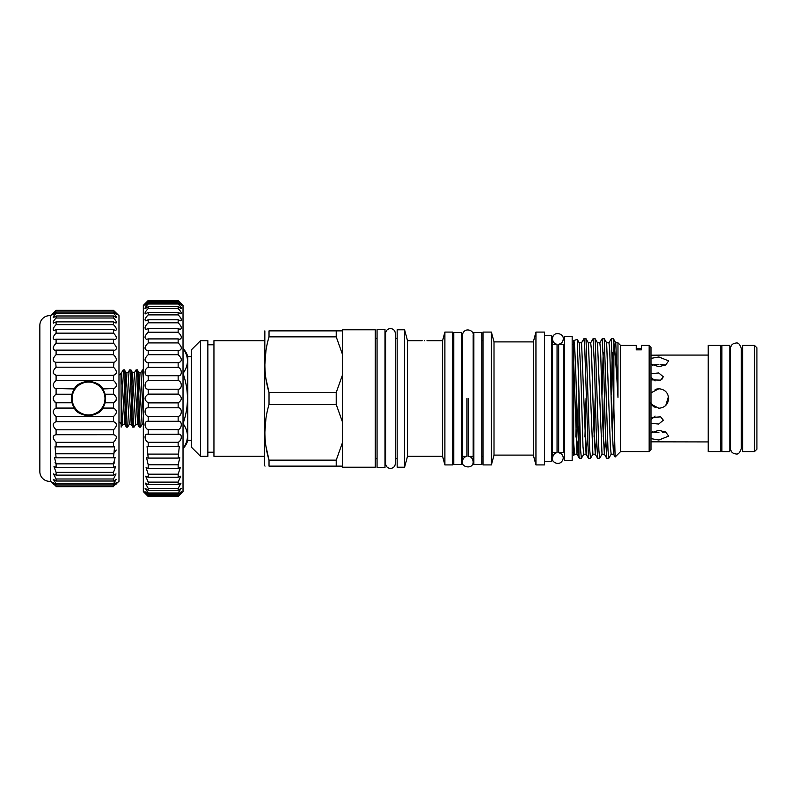 <?xml version="1.0" encoding="UTF-8"?>
<svg xmlns="http://www.w3.org/2000/svg" width="797" height="797" viewBox="0 0 797 797"><rect width="100%" height="100%" fill="white"/><g stroke="black" fill="none" stroke-linecap="round" stroke-linejoin="round"><path stroke-width="1.2" d="M756.911 430.918L756.911 366.082M118.982 315.712L118.982 481.288L113.503 486.24C117.318 482.145 117.318 481.697 113.503 484.905L113.503 483.659L116.312 479.326L113.503 481.029L113.503 478.987L116.023 473.936L113.503 475.112L113.503 472.332L115.635 466.574L113.503 467.311L113.503 463.854L115.147 457.418L113.503 457.817L114.589 446.709L113.503 446.868L113.503 442.325C117.318 438.111 117.318 435.58 113.503 434.724L113.503 429.802C117.318 425.957 117.318 423.247 113.503 421.683L113.503 416.502C117.318 413.115 117.318 410.306 113.503 408.074L113.503 402.764C117.318 399.925 117.318 397.075 113.503 394.236L113.503 388.926C117.318 386.694 117.318 383.885 113.503 380.498L113.503 375.317C117.318 373.753 117.318 371.053 113.503 367.198L113.961 362.306C117.338 361.071 117.189 358.53 113.503 354.675L113.503 350.132L114.589 350.291C117.318 349.196 116.95 346.844 113.503 343.228L113.503 339.183L115.147 339.582C117.229 338.625 116.681 336.483 113.503 333.146L113.503 329.689L115.635 330.426C117.099 329.609 116.392 327.687 113.503 324.668L113.503 321.888L116.023 323.064C116.92 322.377 116.083 320.693 113.503 318.013L113.503 315.971L116.312 317.674C116.711 317.126 115.774 315.682 113.503 313.341L113.503 312.095L116.492 314.387L113.503 310.342L118.982 315.712M113.941 434.694L56.099 434.724L56.099 429.802C52.283 425.957 52.283 423.247 56.099 421.683L56.099 416.502C52.283 413.115 52.283 410.306 56.099 408.074L56.099 402.764C52.283 399.925 52.283 397.075 56.099 394.236L56.099 388.926C52.283 386.694 52.283 383.885 56.099 380.498L56.099 375.317C52.283 373.753 52.283 371.053 56.099 367.198L55.651 362.306C52.273 361.071 52.423 358.53 56.099 354.675L56.099 350.132L55.023 350.291C52.293 349.196 52.652 346.844 56.099 343.228L56.099 339.183L54.455 339.582C52.373 338.625 52.921 336.483 56.099 333.146L56.099 329.689L53.977 330.426C52.512 329.609 53.22 327.687 56.099 324.668L56.099 321.888L53.578 323.064C52.692 322.377 53.529 320.693 56.099 318.013L56.099 315.971L53.289 317.674C52.901 317.126 53.837 315.682 56.099 313.341L56.099 312.095L53.12 314.387L56.099 310.342L50.619 315.712A9.743 9.743 0 0 0 39.85 325.096L39.85 471.904A9.743 9.743 0 0 0 50.619 481.288L50.619 315.712M116.492 482.613L113.503 484.905L56.099 484.905L56.099 483.659L53.289 479.326L56.099 481.029L56.099 478.987L53.578 473.936L56.099 475.112L56.099 472.332L53.977 466.574L56.099 467.311L56.099 463.854L54.455 457.418L56.099 457.817L55.023 446.709L56.099 446.868L56.099 442.325C52.283 438.111 52.283 435.58 56.099 434.724L55.651 434.694M105.274 401.997A17.086 17.086 0 0 1 102.703 408.074C99.067 417.558 78.026 417.548 74.39 408.074L71.999 402.764L71.461 398.5A17.046 17.046 0 0 1 88.547 381.454A17.046 17.046 0 0 1 105.593 398.5A17.046 17.046 0 0 1 88.547 415.546A17.046 17.046 0 0 1 71.501 398.5L71.999 394.236L56.099 394.236M72.109 398.5A16.438 16.438 0 0 0 88.547 414.938A16.438 16.438 0 0 0 104.985 398.5A16.438 16.438 0 0 0 88.547 382.062A16.438 16.438 0 0 0 72.109 398.5M113.503 408.074L102.703 408.074L105.094 402.764L105.632 398.5L105.094 394.236L102.703 388.926L114.589 388.518M100.731 410.485A17.086 17.086 0 0 1 93.02 414.988M115.535 312.314L113.503 310.342L56.099 310.342L54.066 312.314M113.503 312.095L56.099 312.095M113.503 315.971L56.099 315.971M113.503 321.888L56.099 321.888M113.503 329.689L56.099 329.689M113.503 339.183L56.099 339.183M113.503 350.132L56.099 350.132M113.503 362.276L56.099 362.276M50.619 481.288L56.099 486.24C52.283 482.145 52.283 481.697 56.099 484.905L53.12 482.613M660.833 441.777L651.637 441.787M650.99 419.71L655.074 416.074M650.99 417.518L660.663 416.871L663.353 420.218L658.691 424.044L651.946 423.396M651.946 373.604L658.701 372.966L663.353 376.782L660.663 380.129L651.508 379.86M652.155 355.243L663.353 355.073L651.508 355.203M665.356 365.076L660.813 364.428M662.656 432.422L665.356 431.924M650.99 358.371L658.9 356.976L668.643 360.892L665.794 364.807L658.9 366.72L650.99 364.05M650.99 392.821L658.9 388.757C664.818 389.334 668.065 392.582 668.643 398.5C668.065 404.418 664.818 407.665 658.9 408.243L650.99 404.179L654.028 406.938M665.794 405.384L668.454 396.587M650.99 432.95L658.9 430.28L665.794 432.193L668.643 436.108L658.9 440.024L650.99 438.629M660.603 380.159L662.586 378.685M655.174 389.504L658.9 388.757L656.23 389.135M720.687 398.5L720.687 345.39L708.214 345.39L708.214 451.61L720.687 451.61L720.687 398.5M721.903 398.5L721.903 345.33L729.823 345.33L729.823 451.67L721.903 451.67L721.903 398.5M754.47 345.39L756.911 347.821L756.911 449.179L754.47 451.61L754.47 345.39L742.605 345.39L742.605 451.61L754.47 451.61M143.33 369.888L142.514 369.888L143.33 378.296M142.514 369.888L140.9 372.627L138.917 372.627L142.135 424.373L140.521 427.112C139.455 428.856 138.369 368.144 137.303 369.888L136.068 369.888C137.144 368.144 138.22 428.856 139.296 427.112L137.682 424.373L135.689 424.373L134.085 427.112C133.009 428.856 131.933 368.144 130.857 369.888L129.632 369.888C130.698 368.144 131.784 428.856 132.85 427.112L131.236 424.373L129.253 424.373L127.64 427.112C126.564 428.856 125.488 368.144 124.422 369.888L123.186 369.888C124.262 368.144 125.338 428.856 126.404 427.112L124.8 424.373L122.808 424.373L121.164 427.112L121.164 406.729M138.917 372.627L137.303 369.888M140.521 427.112L139.296 427.112M136.068 369.888L134.464 372.627L132.471 372.627L130.857 369.888M134.085 427.112L132.85 427.112M129.632 369.888L128.018 372.627L126.036 372.627L124.422 369.888M127.64 427.112L126.404 427.112M124.8 424.373L121.572 372.627L123.186 369.888M118.982 422.002A3.039 3.039 0 0 1 121.164 424.921M118.982 374.998A3.039 3.039 0 0 0 120.985 373.116L121.164 406.231M179.963 302.312L178.149 300.499L148.202 300.499L143.33 305.371L143.33 491.629L148.202 496.501L178.149 496.501L179.963 494.688L178.149 496.192L181.427 491.649L178.149 494.16L178.149 492.964L181.258 488.302L178.149 490.265L178.149 488.412L181.009 483.112L178.149 484.576L178.149 482.115L180.68 476.188L178.149 477.224L178.149 474.185L180.271 467.67L178.149 468.327L178.149 464.781L179.803 457.707L178.149 458.086L179.275 446.509L178.149 446.679L178.149 442.315C182.324 440.422 182.334 432.91 178.149 434.325L178.149 429.693C182.324 428.318 182.334 420.417 178.149 421.284L178.149 416.452C182.324 415.635 182.334 407.496 178.149 407.795L178.149 402.874C182.324 399.964 182.324 397.045 178.149 394.126L178.149 389.205C182.324 389.514 182.334 381.374 178.149 380.548L178.149 375.716C182.324 376.582 182.334 368.692 178.149 367.307L178.149 362.675L178.697 362.705C182.354 361.24 182.164 358.57 178.149 354.685L178.149 350.321L179.275 350.491C182.334 349.166 181.955 346.645 178.149 342.909L178.149 338.914L179.803 339.293C182.264 338.107 181.716 335.756 178.149 332.219L178.149 328.673L180.271 329.33C182.154 328.284 181.447 326.112 178.149 322.815L178.149 319.776L180.68 320.812C182.005 319.896 181.158 317.923 178.149 314.885L178.149 312.424L181.009 313.888C181.826 313.111 180.869 311.348 178.149 308.588L178.149 306.735L181.258 308.698C181.626 308.07 180.59 306.516 178.149 304.036L178.149 302.84L181.427 305.351L178.149 300.808L183.021 305.371L183.021 491.629L179.963 494.688L181.497 493.094M178.697 434.285L147.654 434.295M146.379 302.312L144.855 303.906L148.202 301.326L144.924 305.351L148.202 302.84L148.202 304.036C145.761 306.506 144.725 308.07 145.084 308.698L148.202 306.735L148.202 308.588C145.472 311.348 144.526 313.111 145.333 313.888L148.202 312.424L148.202 314.885C145.184 317.923 144.347 319.896 145.662 320.812L148.202 319.776L148.202 322.815C144.905 326.112 144.197 328.284 146.07 329.33L148.202 328.673L148.202 332.219C144.636 335.756 144.088 338.107 146.548 339.293L148.202 338.914L148.202 342.909C144.396 346.645 144.018 349.166 147.076 350.491L148.202 350.321L148.202 354.685C144.187 358.56 143.998 361.24 147.654 362.705L148.202 362.675L148.202 367.307C144.028 368.682 144.018 376.582 148.202 375.716L148.202 380.548C144.028 381.365 144.018 389.504 148.202 389.205L148.202 394.126C144.018 397.036 144.018 399.955 148.202 402.874L148.202 407.795C144.028 407.486 144.018 415.626 148.202 416.452L148.202 421.284C144.028 420.417 144.018 428.308 148.202 429.693L148.202 434.325C144.028 432.91 144.018 440.412 148.202 442.315L148.202 446.679L147.076 446.509L148.202 458.086L146.548 457.707L148.202 464.781L148.202 468.327L146.07 467.67L148.202 474.185L148.202 477.224L145.662 476.188L148.202 482.115L148.202 484.576L145.333 483.112L148.202 488.412L148.202 490.265L145.084 488.302L148.202 492.964L148.202 494.16L144.924 491.649L148.202 496.192L144.855 493.094M178.149 300.808L148.202 300.808M178.149 302.84L148.202 302.84M178.149 306.735L148.202 306.735M178.149 312.424L148.202 312.424M178.149 319.776L148.202 319.776M178.149 328.673L148.202 328.673M178.149 338.914L148.202 338.914M178.149 350.321L148.202 350.321M178.149 362.675L148.202 362.675M183.021 422.48L183.43 424.124C188.789 432.133 188.789 440.123 183.43 448.103L183.43 448.113A18.261 18.261 0 0 0 187.763 440.352L191.419 440.352M183.021 372.876L183.43 372.876C188.789 364.896 188.789 356.907 183.43 348.897A18.261 18.261 0 0 1 187.763 356.648L187.763 440.352M191.419 356.648L187.763 356.648M384.991 398.5L384.991 329.47L377.071 329.47L377.071 467.53L384.991 467.53L384.991 398.5M473.856 398.5L473.856 332.459L481.767 332.459L481.767 464.541L473.856 464.541L473.856 398.5M453.772 398.5L453.772 332.459L461.682 332.459L461.682 464.541L453.772 464.541L453.772 398.5M572.166 336.414L572.166 460.586L564.555 460.586L564.555 336.414L572.166 336.414M557.053 452.736C554.732 452.826 553.198 454.609 552.441 458.096L552.441 338.904C552.969 342.162 554.503 343.945 557.053 344.264L557.053 452.736L551.773 452.736M564.555 452.736L558.667 452.736L558.667 344.264C561.526 343.607 563.061 341.823 563.28 338.904L563.28 338.904C563.897 333.295 552.969 330.466 552.441 338.904L552.441 344.264M533.323 341.943L530.394 341.893L533.323 341.943L534.179 338.695L533.323 341.943L533.323 455.107L535.943 464.91L535.943 332.09L544.471 332.09L544.471 464.91L535.943 464.91M424.552 340.727C421.414 340.668 421.414 340.668 424.552 340.727C421.414 340.668 421.414 340.668 424.552 340.727C427.69 340.668 427.69 340.668 424.552 340.727M573.691 454.848L573.691 361.708L576.948 454.151L578.044 440.88M581.511 342.849L583.942 338.695L584.699 346.705L588.455 458.255L586.074 454.151L581.571 342.8L579.19 342.8L580.714 370.655L582.996 446.738L583.763 454.2L586.134 454.2L587.269 438.37M592.948 454.151L590.517 458.305L589.76 450.295L586.004 338.745L588.385 342.849L592.888 454.2L595.269 454.2L596.405 438.37M588.355 342.8L590.697 342.8L591.464 350.262L593.745 426.345L595.269 454.2M602.074 454.151L599.653 458.305L598.886 450.295L595.14 338.745L597.511 342.849L602.024 454.2L604.395 454.2L605.531 438.37M597.481 342.8L599.832 342.8L600.589 350.262L602.871 426.345L604.395 454.2M611.209 454.151L608.778 458.305L608.021 450.295L604.265 338.745L606.647 342.849L610.392 446.738L611.15 454.2L613.531 454.2L614.477 442.853M606.617 342.8L608.958 342.8L609.725 350.262L612.006 426.345L613.531 454.2M573.691 443.042L574.627 454.2L577.008 454.2M575.813 437.005L576.769 403.74M584.948 437.005L586.044 398.5M594.074 437.005L595.17 398.5M603.209 437.005L604.305 398.5M612.335 437.005L613.431 398.5M404.587 398.5L404.587 329.779L397.165 329.779L397.165 467.221L404.587 467.221L404.587 398.5M444.885 332.09L452.557 332.09L452.557 464.91L444.885 464.91L444.885 332.09L442.584 340.678L442.584 456.322L407.506 456.322L407.506 340.678L404.587 329.779M491.39 398.5L491.39 332.09L482.992 332.09L482.992 464.91L491.39 464.91L491.39 398.5M533.323 455.107L494.01 455.107L494.01 341.893L491.39 332.09M544.471 461.254L551.773 461.254L551.773 335.746L544.471 335.746M573.71 340.608C574.687 339.492 575.643 367.337 576.6 398.5L578.951 455.655L578.951 392.562L577.237 339.363L573.691 340.608L573.691 361.708M613.859 342.561L613.401 338.745L611.329 338.695L613.859 408.134L613.859 342.561C615.214 353.838 616.579 372.119 617.974 397.384L617.974 342.8L620.554 345.39L620.554 451.61L615.154 457.01L613.471 454.151M612.335 352.204L611.15 395.073M608.908 342.849L611.329 338.695M604.265 338.745L602.203 338.695L603.727 368.593L605.242 428.407L606.716 458.255L608.778 458.305M603.209 352.204L602.014 395.073M599.772 342.849L602.203 338.695M595.14 338.745L593.068 338.695L594.592 368.593L596.116 428.407L597.581 458.255L599.653 458.305M590.647 342.849L593.068 338.695M586.004 338.745L583.942 338.695M588.455 458.255L590.517 458.305M583.812 454.151L581.392 458.305L580.624 450.295L578.951 392.562M578.951 455.655L579.319 458.255L581.392 458.305M649.166 345.39L650.99 347.213L650.99 449.787L649.166 451.61L649.166 345.39L641.406 345.39L641.406 349.843L636.235 349.843L636.235 345.39L620.554 345.39M200.545 456.322L191.419 447.197L191.419 349.803L200.545 340.678L200.545 456.322L207.858 456.322L207.858 340.678L200.545 340.678M265.032 466.125L264.465 465.458L264.853 330.875M269.027 398.5L269.027 392.513C263.508 374.062 263.508 355.512 269.027 336.862L269.027 330.875C263.518 330.875 263.518 330.875 269.027 330.875C263.518 330.875 263.518 330.875 269.027 330.875L336.224 330.875L336.224 336.862L342.381 354.097L342.381 329.779L375.248 329.779L375.248 467.221L342.381 467.221L342.381 442.903L336.224 460.138L269.027 460.138C263.508 441.687 263.508 423.137 269.027 404.487L269.027 398.5M265.939 350.74L264.853 364.687M265.979 378.844L269.027 392.513L336.224 392.513L342.381 375.267L342.381 354.097M269.027 404.487L336.224 404.487L342.381 421.733L342.381 375.267M336.224 404.487L336.224 392.513M264.465 456.322L213.945 456.322L213.945 340.678L264.465 340.678M461.682 456.392L466.962 456.392L466.962 398.5M468.576 398.5L468.576 456.392C471.017 456.591 472.551 458.375 473.189 461.742L473.189 335.258C474.404 330.187 463.784 326.431 462.35 335.258L462.35 461.742C460.905 467.132 473.269 469.951 473.189 461.742L473.189 456.392M342.381 330.875L336.224 330.875M265.979 446.469L269.027 460.138L269.027 466.125C263.518 466.125 263.518 466.125 269.027 466.125C263.518 466.125 263.518 466.125 269.027 466.125L336.224 466.125L336.224 460.138M336.224 466.125L342.381 466.125M342.381 442.903L342.381 421.733M269.027 336.862L336.224 336.862M265.939 418.365L264.853 432.313M613.859 408.134L615.115 457M573.691 455.575L574.687 454.151M613.401 338.745L615.772 342.849L617.974 397.384M183.43 422.48C188.789 406.54 188.789 390.56 183.43 374.52L183.021 374.52M183.43 372.876L183.43 374.52M178.149 407.795L148.202 407.795M178.149 402.874L148.202 402.874M178.149 394.126L148.202 394.126M178.149 389.205L148.202 389.205M178.149 380.548L148.202 380.548M178.149 375.716L148.202 375.716M178.149 367.307L148.202 367.307M178.149 354.685L148.202 354.685M178.149 342.909L148.202 342.909M178.149 332.219L148.202 332.219M178.149 322.815L148.202 322.815M178.149 314.885L148.202 314.885M178.149 308.588L148.202 308.588M178.149 304.036L148.202 304.036M178.149 301.326L148.202 301.326M178.149 496.192L148.202 496.192M178.149 495.674L148.202 495.674M178.149 494.16L148.202 494.16M178.149 492.964L148.202 492.964M178.149 490.265L148.202 490.265M178.149 488.412L148.202 488.412M178.149 484.576L148.202 484.576M178.149 482.115L148.202 482.115M178.149 477.224L148.202 477.224M178.149 474.185L148.202 474.185M178.149 468.327L148.202 468.327M178.149 464.781L148.202 464.781M178.149 458.086L148.202 458.086M178.149 454.091L148.202 454.091M178.149 446.679L148.202 446.679M178.149 442.315L148.202 442.315M178.149 429.693L148.202 429.693M178.149 421.284L148.202 421.284M178.149 416.452L148.202 416.452M140.9 372.627L143.33 416.134L143.33 423.835L142.135 424.373M650.99 441.827L708.214 441.927M657.067 432.572L652.454 431.924L658.9 432.622M649.963 402.365L655.154 407.486M654.785 364.618L658.9 364.378L652.454 365.076M655.074 380.926L651.079 377.31M53.349 373.554L56.099 375.317L113.503 375.317L116.262 373.554M55.023 388.518L74.39 388.926L71.999 394.236A17.086 17.086 0 0 1 74.39 388.926C78.026 379.442 99.067 379.452 102.703 388.926M53.349 400.054L55.023 402.196M55.043 462.728L56.099 463.854L113.503 463.854L114.559 462.728M53.927 484.546L53.06 483.719M71.999 402.764L56.099 402.764M74.39 408.074L56.099 408.074M113.503 380.498L56.099 380.498M113.503 367.198L56.099 367.198M113.503 354.675L56.099 354.675M113.503 343.228L56.099 343.228M113.503 333.146L56.099 333.146M113.503 324.668L56.099 324.668M113.503 318.013L56.099 318.013M113.503 313.341L56.099 313.341M113.503 310.76L56.099 310.76M113.503 310.342L56.099 310.342M116.262 400.054L114.589 402.196M116.252 450.036L113.503 453.772L56.099 453.772M113.503 486.658L56.099 486.658M115.685 484.546L116.551 483.719M113.503 486.24L56.099 486.24M113.503 483.659L56.099 483.659M113.503 481.029L56.099 481.029M113.503 478.987L56.099 478.987M113.503 475.112L56.099 475.112M113.503 472.332L56.099 472.332M113.503 467.311L56.099 467.311M113.503 457.817L56.099 457.817M113.503 446.868L56.099 446.868M113.503 442.325L56.099 442.325M113.503 429.802L56.099 429.802M113.503 421.683L56.099 421.683M113.503 416.502L56.099 416.502M113.503 402.764L105.094 402.764M113.503 394.236L105.094 394.236M71.82 395.003A17.086 17.086 0 0 1 71.999 394.236M76.363 386.515A17.086 17.086 0 0 1 84.064 382.012M128.018 372.627L131.236 424.373M134.464 372.627L137.682 424.373M121.124 398.191L122.808 424.373M126.036 372.627L129.253 424.373M132.471 372.627L135.689 424.373M741.32 348.498L741.32 448.502C739.945 452.766 738.142 454.579 735.91 453.921C732.612 453.603 730.809 451.799 730.49 448.502L730.49 348.498C730.809 345.201 732.612 343.397 735.91 343.079C738.142 342.421 739.945 344.234 741.32 348.498L741.32 353.908L742.605 353.908M742.605 443.092L741.32 443.092L741.32 448.502M390.46 468.437C387.511 468.148 385.887 466.534 385.599 463.575L385.599 333.425C385.887 330.466 387.511 328.852 390.46 328.563C393.419 328.852 395.043 330.466 395.332 333.425L395.332 463.575C395.043 466.534 393.419 468.148 390.46 468.437M397.165 458.703L395.332 458.703L395.332 463.575M708.214 355.073L663.353 355.073M721.903 353.908L720.687 353.908M730.49 353.908L729.823 353.908M563.28 452.736L563.28 344.264M213.945 344.782L207.858 344.782M442.584 340.678L426.983 340.678M422.121 340.678L407.506 340.678M530.394 341.893L494.01 341.893M534.179 338.695L535.943 332.09M453.772 340.608L452.557 340.608M473.856 340.608L473.189 340.608L473.189 335.258M557.053 344.264L551.773 344.264M573.691 344.264L572.166 344.264M564.555 344.264L558.667 344.264M462.35 340.608L461.682 340.608M482.992 340.608L481.767 340.608M397.165 338.297L395.332 338.297M385.599 338.297L384.991 338.297M377.071 338.297L375.248 338.297M377.071 458.703L375.248 458.703M385.599 458.703L384.991 458.703M482.992 456.392L481.767 456.392M573.691 452.736L572.166 452.736M466.962 456.392C464.412 456.711 462.878 458.494 462.35 461.742L462.35 456.392M473.856 456.392L468.576 456.392M453.772 456.392L452.557 456.392M649.166 451.61L620.554 451.61M494.01 455.107L491.39 464.91M442.584 456.322L444.885 464.91M407.506 456.322L404.587 467.221M615.742 342.8L617.974 342.8M597.581 458.255L595.21 454.151M606.716 458.255L604.335 454.151M576.948 454.151L579.319 458.255M579.25 342.849L577.237 339.363M213.945 452.218L207.858 452.218M552.441 452.736L552.441 458.096C551.046 462.539 561.267 467.431 563.28 458.096L563.28 458.096C563.061 455.177 561.526 453.393 558.667 452.736M636.235 348.598L641.406 348.598M121.572 372.627L120.985 373.116M730.49 443.092L729.823 443.092M721.903 443.092L720.687 443.092"/></g></svg>
